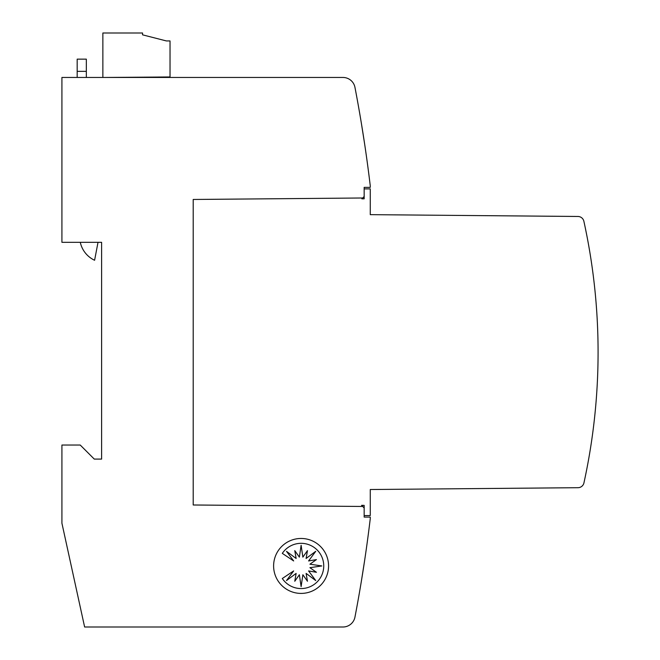 <?xml version="1.0" encoding="UTF-8"?>
<svg xmlns="http://www.w3.org/2000/svg" width="660" height="660" viewBox="0 0 660 660"><rect width="100%" height="100%" fill="white"/><g stroke="black" fill="none" stroke-linecap="round" stroke-linejoin="round"><path stroke-width="0.99" d="M364.163 188.892L370.268 188.892L370.268 214.657L577.962 216.472A6.105 6.105 0 0 1 583.877 221.265A610.599 610.599 0 0 1 583.935 482.906A6.105 6.105 0 0 1 578.028 487.699L370.268 489.514L370.268 515.567L364.163 515.567M586.6 470.077L585.37 476.182L586.6 470.077M364.733 559.837L361.366 581.204L364.733 559.837M364.733 144.623C368.668 172.161 368.668 172.161 364.733 144.623L361.366 123.255M328.564 565.942A27.481 27.481 0 0 1 301.092 593.414A27.481 27.481 0 0 1 273.611 565.942A27.481 27.481 0 0 1 301.092 538.461A27.481 27.481 0 0 1 328.564 565.942M323.746 565.942A22.63 22.63 0 0 1 282.307 578.515L293.659 570.925L286.498 580.561L296.134 573.4L294.772 581.262L299.368 574.744L301.117 586.616L302.866 574.744L307.461 581.262L306.1 573.4L315.736 580.561L308.583 570.925L316.437 572.286L309.92 567.691L321.799 565.942L309.92 564.193L316.437 559.597L308.583 560.959L315.736 551.323L306.1 558.476L307.461 550.621L302.866 557.139L301.117 545.259L299.368 557.139L294.772 550.621L296.134 558.476L286.498 551.323L293.659 560.959L282.307 553.369A22.63 22.63 0 0 1 323.746 565.942M77.179 59.144L86.336 59.144L77.179 59.144L77.179 77.459M86.336 77.459L86.336 59.144M98.018 242.319L94.594 260.263A25.781 25.781 0 0 1 80.289 242.319M364.163 507.936L364.163 505.37L361.581 505.345L364.163 507.936L364.163 517.093L370.268 517.093L370.268 518.62A1404.381 1404.381 0 0 1 354.956 617.092A12.21 12.21 0 0 1 342.969 627L84.62 627L61.916 523.198L61.916 445.038L80.231 445.038L94.281 459.088L101.607 459.088L101.607 242.319L61.916 242.319L61.916 77.459L342.969 77.459A12.21 12.21 0 0 1 354.956 87.368A1404.381 1404.381 0 0 1 370.268 185.839L370.268 187.366L364.163 187.366L364.163 196.523L361.861 198.825L364.163 198.808L364.163 196.523M105.74 77.459L170.032 76.956L170.032 40.936L166.369 40.936L142.552 34.831L142.552 33L102.861 33L102.861 77.459M586.6 234.382L585.37 228.277L586.6 234.382M362.703 197.992L193.198 199.468L193.198 504.991L362.703 506.467M77.179 71.354L86.336 71.354"/></g></svg>
